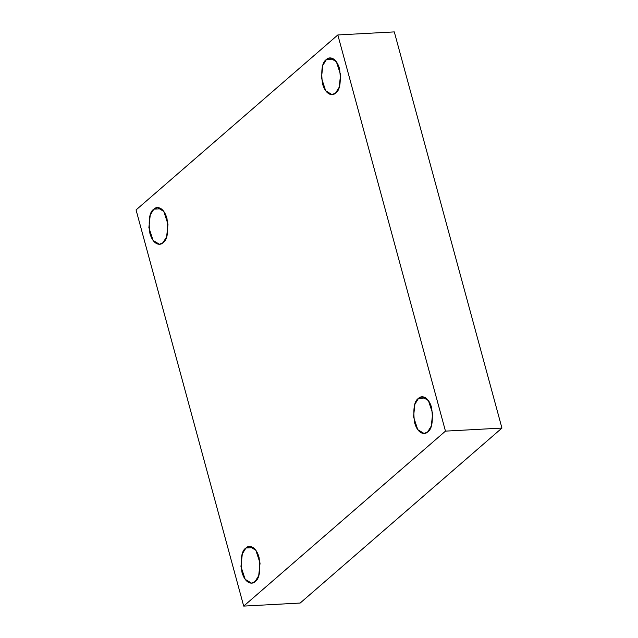 <?xml version="1.0" encoding="UTF-8"?>
<svg xmlns="http://www.w3.org/2000/svg" width="638" height="638" viewBox="0 0 638 638"><rect width="100%" height="100%" fill="white"/><g stroke="black" fill="none" stroke-linecap="round" stroke-linejoin="round"><path stroke-width="0.96" d="M335.58 93.044L339.209 87.191L340.58 74.598L336.362 61.742L330.029 57.922L326.465 59.478L333.746 59.087L326.465 59.478C328.777 56.638 336.082 56.527 339.568 68.848C341.21 82.43 339.887 90.492 335.58 93.044C333.267 95.891 325.97 95.995 322.477 83.674C320.834 70.092 322.166 62.03 326.465 59.478L322.836 65.331L321.464 77.924L325.691 90.787L332.015 94.599L335.58 93.044M162.993 242.703L166.622 236.857L167.993 224.257L163.775 211.401L157.442 207.581L153.878 209.136L161.159 208.746L153.878 209.136C156.19 206.297 163.495 206.186 166.981 218.507C168.623 232.088 167.3 240.159 162.993 242.703C160.68 245.55 153.375 245.654 149.89 233.333C148.247 219.751 149.571 211.688 153.878 209.136L150.249 214.99L148.877 227.583L153.096 240.446L159.428 244.266L162.993 242.703M255.064 581.577L258.693 575.723L260.065 563.131L255.838 550.267L249.514 546.455L245.941 548.01L253.23 547.619L245.941 548.01C248.262 545.171 255.559 545.059 259.052 557.381C260.695 570.962 259.363 579.025 255.064 581.577C252.744 584.424 245.447 584.528 241.954 572.206C240.319 558.625 241.642 550.562 245.941 548.01L242.32 553.864L240.949 566.456L245.167 579.32L251.5 583.132L255.064 581.577M427.651 431.918L431.28 426.064L432.652 413.472L428.425 400.608L422.101 396.796L418.536 398.351L425.817 397.952L418.536 398.351C420.849 395.504 428.146 395.401 431.639 407.722C433.282 421.303 431.95 429.366 427.651 431.918C425.339 434.757 418.034 434.869 414.548 422.547C412.906 408.966 414.229 400.903 418.536 398.351L414.907 404.205L413.536 416.797L417.754 429.653L424.087 433.473L427.651 431.918M445.468 431.129L243.7 606.1L300.171 603.046L501.939 428.074L445.468 431.129L501.939 428.074L394.3 31.9L337.829 34.954L394.3 31.9L501.939 428.074L300.171 603.046L243.7 606.1L136.061 209.926L337.829 34.954L445.468 431.129L337.829 34.954L136.061 209.926L243.7 606.1L445.468 431.129"/></g></svg>
